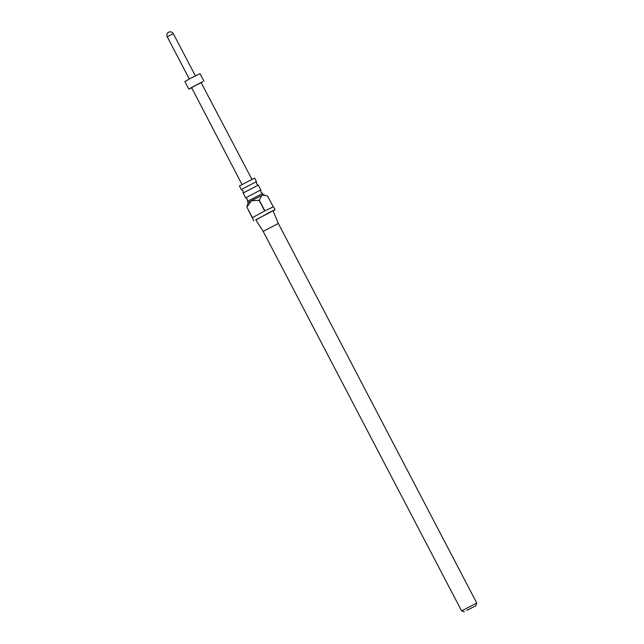<?xml version="1.0" encoding="UTF-8"?>
<svg xmlns="http://www.w3.org/2000/svg" width="644" height="644" viewBox="0 0 644 644"><rect width="100%" height="100%" fill="white"/><g stroke="black" fill="none" stroke-linecap="round" stroke-linejoin="round"><path stroke-width="0.97" d="M247.489 201.347L247.401 199.165L245.654 197.845L260.796 189.932L260.876 192.121L262.623 193.442L247.489 201.347L248.157 202.627L246.869 207.086L252.44 217.648L264.668 210.966L259.13 200.373L251.434 200.687L248.157 202.619M256.441 181.608L254.589 178.066L239.455 185.979L241.299 189.521L256.441 181.608L256.529 183.798L258.268 185.118L243.142 193.023L245.654 197.845M466.868 610.319L475.884 605.787L466.868 610.319M464.38 611.8L461.611 610.931L476.753 603.017L278.329 223.468L263.187 231.381L255.797 219.829L273.056 210.805L278.329 223.468M273.128 210.991L275.028 209.775L269.289 212.439L255.901 219.99M253.833 220.86L246.869 207.086M241.975 184.458L191.614 87.665L194.939 85.765L201.153 82.674L251.901 179.265M191.703 87.826L188.821 89.13L194.085 86.111L202.627 81.756L201.242 82.843M188.821 89.13L184.86 81.563L190.133 78.544L200.002 73.641L203.955 81.208M262.631 193.442L263.291 194.713L251.434 200.687L246.902 207.054M273.225 206.788L267.743 196.307L265.36 195.357L261.963 195.261L259.13 200.373M259.339 200.26L264.877 210.854L273.442 206.748L275.028 209.775M195.357 75.823L173.308 33.641L172.777 33.866L167.247 36.813L189.304 78.987M241.307 189.529L243.054 190.841L243.142 193.023M263.187 231.381L461.611 610.931M173.308 33.641A3.413 3.413 0 0 0 168.696 32.2A3.413 3.413 0 0 0 167.247 36.813M258.276 185.118L260.796 189.932M263.291 194.705L265.36 195.357M475.884 605.787L476.753 603.026"/></g></svg>

